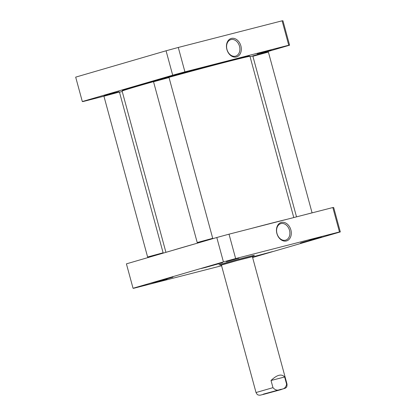 <?xml version="1.0" encoding="UTF-8"?>
<svg xmlns="http://www.w3.org/2000/svg" width="416" height="416" viewBox="0 0 416 416"><rect width="100%" height="100%" fill="white"/><g stroke="black" fill="none" stroke-linecap="round" stroke-linejoin="round"><path stroke-width="0.62" d="M178.287 47.455A107.396 1.732 164.8 0 0 166.062 50.788L75.681 77.137L82.316 101.54L172.697 75.192A107.396 1.732 -15.2 0 1 184.917 71.859L288.74 45.224L282.11 20.816L178.287 47.455L184.917 71.859M288.74 45.224A107.396 1.732 -15.2 0 1 289.588 45.204L282.953 20.8A107.396 1.732 164.8 0 0 282.11 20.816M239.502 46.275A8.596 6.458 -106.3 0 1 235.654 56.134A8.596 6.458 -106.3 0 1 227.042 49.686A8.596 6.458 -106.3 0 1 230.838 39.624A8.596 6.458 -106.3 0 1 239.502 46.275M240.869 45.9A9.599 7.212 73.7 0 0 228.207 40.565A9.599 7.212 73.7 0 0 232.565 56.612A9.599 7.212 73.7 0 0 240.869 45.9M103.953 96.19L83.158 101.52A107.396 1.732 -15.2 0 1 82.316 101.54M122.226 91.499L119.48 92.206M289.588 45.204L261.3 53.451M253.152 55.827L250.073 56.722M257.135 53.856L271.149 50.138L257.135 53.856M116.594 92.279L104.182 95.789M174.58 75.031L188.594 71.318L174.58 75.031M172.697 75.192L166.062 50.788M271.024 380.489C277.046 374.754 281.59 373.589 284.653 376.995L286.603 384.16C285.964 387.514 284.003 389.241 280.722 389.35C277.815 390.832 275.231 390.265 272.974 387.66L271.024 380.489L284.653 376.995M278.814 389.958L262.803 394.43L278.814 389.958M221.577 265.751L133.89 288.241A107.396 1.732 -15.2 0 1 133.047 288.262L223.428 261.914A107.396 1.732 -15.2 0 1 235.648 258.58L339.472 231.946A107.396 1.732 -15.2 0 1 340.319 231.925L252.616 257.494M204.745 267.665L222.555 262.683L204.23 267.535L201.053 268.528L204.745 267.665M252.517 257.135L272.303 251.654L252.47 256.948M226.346 261.664L238.935 258.144L226.346 261.664M253.048 255.767A18.366 0.296 164.8 0 0 254.405 255.273A18.366 0.296 164.8 0 0 248.321 256.703A18.366 0.296 164.8 0 0 229.429 261.784A18.366 0.296 164.8 0 0 218.956 264.904A18.366 0.296 164.8 0 0 220.371 264.644M308.901 240.484L321.49 236.964L308.901 240.484M154.482 282.615L167.071 279.094L154.482 282.615M304.101 242.18L321.911 237.198L303.586 242.044L300.414 243.038L304.101 242.18M155.142 282.126L172.947 277.144L154.622 281.996L151.45 282.989L155.142 282.126M340.319 231.925L333.684 207.522A107.396 1.732 164.8 0 0 332.842 207.542L229.018 234.177A107.396 1.732 164.8 0 0 216.793 237.51L126.412 263.858L133.047 288.262M276.983 233.496A8.596 6.458 -106.3 0 1 280.831 223.636A8.596 6.458 -106.3 0 1 289.442 230.084A8.596 6.458 -106.3 0 1 285.646 240.146A8.596 6.458 -106.3 0 1 276.983 233.496M276.89 233.496A9.599 7.212 73.7 0 0 289.552 238.831A9.599 7.212 73.7 0 0 285.189 222.784A9.599 7.212 73.7 0 0 276.89 233.496M229.018 234.177L235.648 258.58M332.842 207.542L339.472 231.946M223.428 261.914L216.793 237.51M252.398 256.698A16.77 0.27 164.8 0 0 253.063 256.438A16.77 0.27 164.8 0 0 236.813 260.572A16.77 0.27 164.8 0 0 220.698 265.231A16.77 0.27 164.8 0 0 221.406 265.117M252.387 256.662L236.824 260.619L221.395 265.08L256.022 392.532L272.974 387.66M168.75 77.397A66.243 1.066 -15.2 0 1 249.969 56.378L249.475 56.098A65.842 1.061 164.8 0 0 207.61 66.456A65.842 1.061 164.8 0 0 138.024 85.67A65.842 1.061 164.8 0 0 122.413 90.615L122.132 91.109A66.243 1.066 -15.2 0 1 137.836 86.128A66.243 1.066 -15.2 0 1 153.624 81.614M249.969 56.378A66.243 1.066 -15.2 0 1 249.985 56.394L293.774 217.563M165.927 252.34L122.127 91.13A66.243 1.066 -15.2 0 1 122.132 91.109M194.594 243.979A66.243 1.066 164.8 0 0 181.73 247.671A66.243 1.066 164.8 0 0 172.318 250.474M286.723 219.372A66.243 1.066 164.8 0 0 251.217 228.478M161.195 253.718L156.114 255.2M154.7 255.611L149.911 256.703L162.609 253.308M103.932 96.226L104.213 95.732L114.083 92.934L118.934 91.733L119.428 92.019L103.932 96.226L147.607 256.994L163.108 252.782L162.848 253.235M252.892 56.274L253.178 55.78L263.047 52.983L267.899 51.782L268.393 52.068L252.892 56.28L296.52 216.856M301.522 215.576L312.073 212.836L268.393 52.068M210.798 239.257L205.722 240.739M204.303 241.15L199.519 242.242L212.217 238.846M153.535 81.765L153.821 81.271L163.691 78.473L168.537 77.272L169.031 77.553L153.535 81.765L197.215 242.533L212.711 238.321L169.031 77.558M286.603 384.16L287.019 384.108L252.387 256.656M264.581 394.108L263.406 394.129L280.353 389.506L281.528 389.485L264.581 394.108M256.022 392.532C257.514 395.491 258.3 394.81 258.95 395.158C260.458 395.091 258.362 395.663 264.529 394.118L285.215 388.263C285.88 387.369 287.092 388.227 287.019 384.108M253.063 256.438L253.042 255.533M220.698 265.231L220.256 264.441M148.101 257.28L147.612 256.994M163.108 252.782L119.428 92.019M212.456 238.774L212.711 238.326M197.709 242.819L197.215 242.533"/></g></svg>
